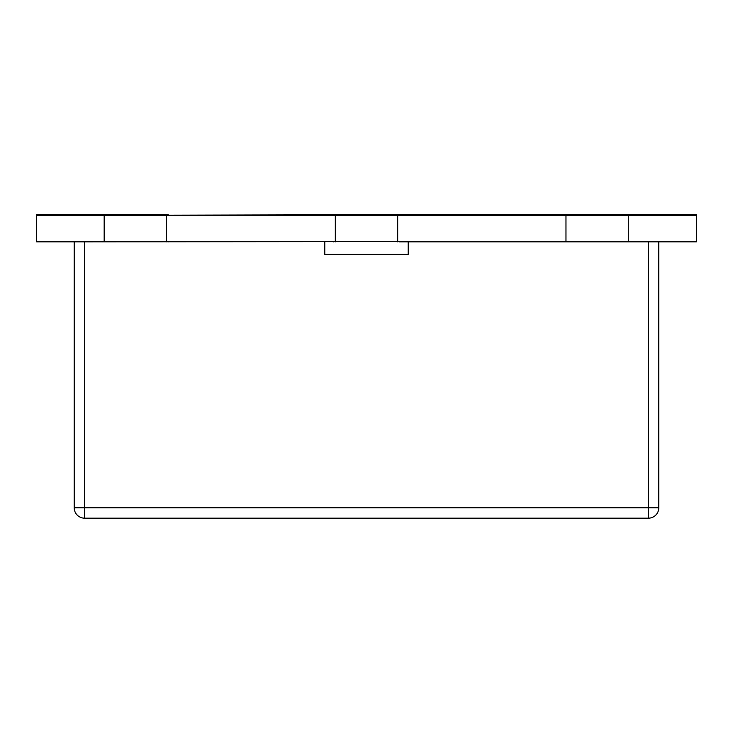 <?xml version="1.0" encoding="UTF-8"?>
<svg xmlns="http://www.w3.org/2000/svg" width="733" height="733" viewBox="0 0 733 733"><rect width="100%" height="100%" fill="white"/><g stroke="black" fill="none" stroke-linecap="round" stroke-linejoin="round"><path stroke-width="1.1" d="M696.35 241.313L74.216 241.835L74.216 507.786L658.784 507.786L658.784 241.835L696.35 241.835L696.35 215.337L36.65 215.337L36.65 241.313L104.178 241.313L104.178 215.337L102.363 215.337L102.363 214.824L104.178 214.824L104.178 215.337L309.363 214.824L309.363 215.337M658.784 241.835L630.123 241.835L630.123 241.313L628.3 241.313L628.3 215.337L565.968 215.337L565.968 241.313L564.153 241.313L564.153 241.835L399.485 241.835M397.671 241.835L397.671 215.337L399.485 215.337L399.485 214.824L423.637 214.824L423.637 215.337M335.329 241.835L335.329 241.313L397.671 241.313L335.329 241.313L335.329 215.337L333.515 215.337L333.515 214.824L335.329 214.824L335.329 215.337L397.671 215.337L397.671 214.824L399.485 214.824M333.515 241.835L333.515 241.313L335.329 241.313L166.51 241.313L166.51 214.824L104.178 214.824M168.333 241.835L168.333 241.313L102.363 241.313L102.363 241.835M36.65 215.337L36.65 214.824L48.204 214.824L48.204 215.337M48.204 214.824L102.363 214.824M166.51 214.824L168.333 214.824M309.363 214.824L333.515 214.824M423.637 214.824L564.153 214.824L564.153 215.337L565.968 215.337L565.968 214.824L564.153 214.824M628.3 214.824L630.123 214.824L630.123 215.337L628.3 215.337L628.3 214.824L565.968 214.824M630.123 214.824L684.796 214.824L684.796 215.337M684.796 214.824L696.35 214.824L696.35 215.337M397.671 214.824L335.329 214.824M630.38 241.835L630.38 241.313M74.216 241.835L36.65 241.835L36.65 241.313M324.774 241.835L324.774 254.415L408.226 254.415L408.226 241.835M658.784 507.786A10.39 10.39 0 0 1 648.393 518.176L84.607 518.176A10.39 10.39 0 0 1 74.216 507.786A10.39 10.39 0 0 0 84.607 518.176L84.607 241.835M104.178 241.835L104.178 241.313L166.51 241.313L166.51 241.835M630.123 241.835L628.3 241.835L628.3 241.313L565.968 241.313L565.968 241.835L564.153 241.835M628.3 241.835L565.968 241.835M648.393 518.176L648.393 241.835"/></g></svg>
